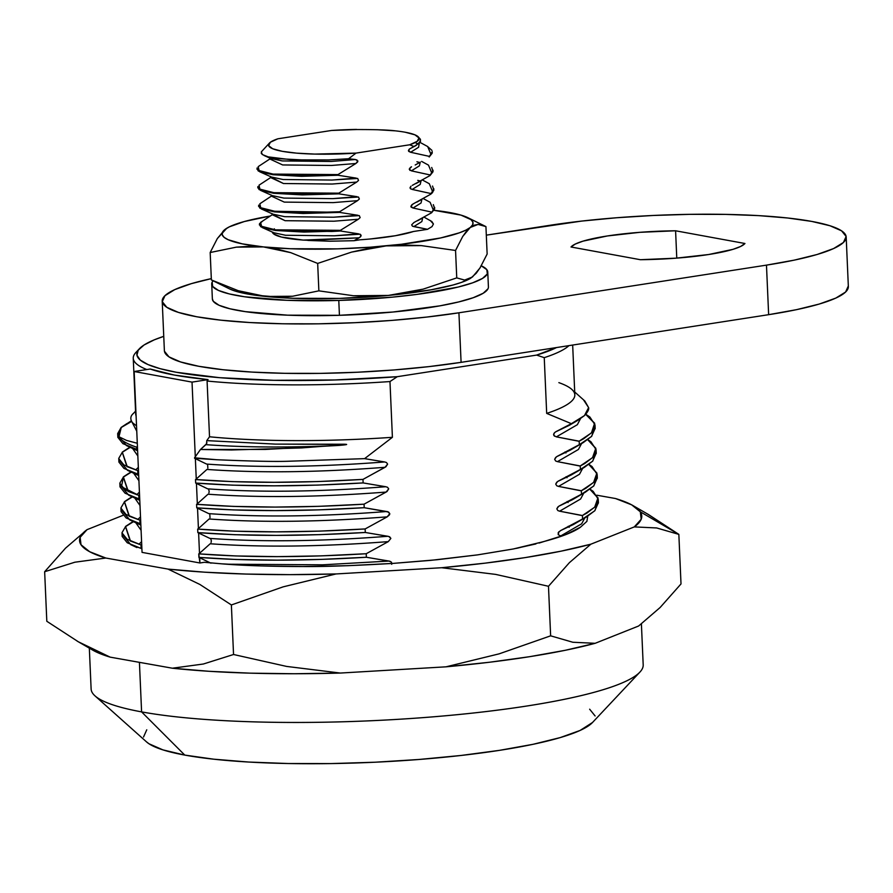 <?xml version="1.0" encoding="UTF-8"?>
<svg xmlns="http://www.w3.org/2000/svg" width="893" height="893" viewBox="0 0 893 893"><rect width="100%" height="100%" fill="white"/><g stroke="black" fill="none" stroke-linecap="round" stroke-linejoin="round"><path stroke-width="1.34" d="M549.474 225.36A188.39 29.96 177.5 0 1 811.77 221.419L787.648 217.992L758.537 215.615L725.574 214.387L689.999 214.331L653.207 215.47L616.583 217.758L581.566 221.096L486.317 235.149L549.474 225.36M211.719 284.074L212.367 298.943A138.147 21.968 -2.5 0 0 339.429 315.307A138.147 21.968 -2.5 0 0 488.415 286.887L487.757 272.019A138.147 21.968 177.5 0 1 338.782 300.439L339.429 315.307L338.782 300.439L286.966 300.305L244.704 296.789L229.255 293.909L218.428 290.415L212.657 286.452L212.154 282.155L213.07 280.793A138.147 21.968 177.5 0 0 211.719 284.074A138.147 21.968 177.5 0 0 338.782 300.439L392.273 297.157L417.064 294.377L458.053 287.077L472.665 282.824L482.544 278.393L487.332 273.939L486.819 269.653L481.048 265.69M481.305 265.801A138.147 21.968 177.5 0 1 487.757 272.019M356.463 129.552L331.549 130.467A75.358 11.989 177.5 0 1 356.597 129.418L356.463 129.552C375.462 129.518 388.388 129.943 395.264 130.836A75.358 11.989 177.5 0 1 405.31 132.253A75.358 11.989 -2.5 0 0 395.264 130.836L377.103 129.719M424.063 217.155L431.81 221.497L433.429 224.009L431.989 226.643L427.513 229.322L412.432 226.163L413.839 226.599L421.842 221.587L422.69 217.925L421.842 221.587L413.839 226.599L427.513 229.322L413.448 231.499A75.358 11.989 177.5 0 1 370.707 238.933L395.432 235.719L413.448 231.499L427.513 229.322L431.989 226.643L433.429 224.009L430.281 220.526M485.937 226.599L478.068 224.422L485.937 226.599L487.143 254.025L485.937 226.599L467.82 217.669A125.589 19.97 177.5 0 0 433.998 210.324L460.933 215.101L470.991 219.645L472.899 222.156L472.654 224.779L470.265 227.469L465.778 230.182L459.27 232.85L440.673 237.94L401.381 244.269L370.215 247.205L337.498 248.857L290.404 248.734L263.446 246.914L242.215 243.845L228.173 239.726L224.154 237.359L222.257 234.837L222.502 232.213L224.891 229.523L229.378 226.822L244.302 221.542L270.121 216.061A125.589 19.97 177.5 0 0 226.844 228.195A125.589 19.97 177.5 0 0 224.891 229.523L217.345 238.531L226.844 228.195M259.539 224.366L260.7 226.744L275.401 230.472L303.91 232.068L340.456 230.997L358.696 233.854L334.384 235.797L285.514 235.261L273.894 232.76L285.514 235.261L334.384 235.797L360.113 234.189L360.962 236.176L359.142 237.817L303.218 240.083A75.358 11.989 177.5 0 1 274.43 234.457A75.358 11.989 177.5 0 1 272.332 232.068L273.872 234.078L281.496 237.058L303.218 240.083L329.841 241.21L354.063 240.708L359.823 239.815A75.358 11.989 -2.5 0 0 370.707 238.933A75.358 11.989 177.5 0 1 359.823 239.815L354.063 240.708L360.448 236.868L361.14 235.305L360.058 234.167M272.778 232.269A74.9 11.91 -2.5 0 0 274.664 234.591A74.9 11.91 177.5 0 1 272.778 232.269M274.374 228.809L273.649 230.137L274.374 228.809M211.373 279.944L229.49 288.874A125.589 19.97 -2.5 0 0 265.612 296.465A125.589 19.97 -2.5 0 0 388.288 295.438A125.589 19.97 -2.5 0 0 470.477 278.359A125.589 19.97 -2.5 0 0 470.723 278.203L464.617 280.067L456.747 277.89L423.148 289.142L405.802 293.016L388.288 295.438L370.841 296.32L353.427 295.739L318.868 290.85L292.625 296.242L279.23 297.079L265.612 296.465L251.893 294.31L238.297 290.716L211.373 279.944L210.179 252.518L236.388 247.138L249.806 246.289L263.446 246.914L277.131 249.058L290.727 252.641L317.674 263.424L290.727 252.641L263.446 246.914L236.388 247.138L210.179 252.518L211.373 279.944L238.297 290.716L265.612 296.465L292.625 296.242L318.868 290.85L317.674 263.424L351.529 252.116L368.742 248.276L386.133 245.888L403.703 245.006L421.25 245.597L455.553 250.464L456.747 277.89L423.148 289.142L388.288 295.438L353.427 295.739L318.868 290.85L317.674 263.424L351.529 252.116L386.133 245.888L421.25 245.597L455.553 250.464L462.708 236.489L466.436 231.276L470.265 227.469L474.161 225.203L478.068 224.422L470.265 227.469L462.708 236.489L455.553 250.464L456.747 277.89L464.617 280.067L472.43 277.02L479.976 268.012L487.143 254.025M210.179 252.518L217.345 238.531L210.179 252.518M480.523 267.13L476.248 273.225L470.723 278.203L461.435 282.411L453.019 285.012L431.051 289.812L388.288 295.438L339.664 298.407L292.569 298.284L254.181 295.07L236.388 291.442L229.445 288.852M467.82 217.669A125.589 19.97 177.5 0 1 470.265 227.469A125.589 19.97 177.5 0 1 386.133 245.888A125.589 19.97 177.5 0 1 263.446 246.914A125.589 19.97 177.5 0 1 224.891 229.523M358.696 233.854L340.456 230.997L340.423 230.327L303.866 231.399L275.379 229.814L260.678 226.085L259.506 223.708L262.531 221.207M259.428 224.991L259.506 223.708M272.22 214.711L285.079 220.694L333.926 221.207L358.327 219.243L340.423 230.327L275.58 229.836L261.593 226.621L260.633 222.357L272.175 214.789L272.119 213.617M258.635 206.082L261.292 208.929L274.419 211.875L339.641 212.411L357.881 215.269L333.58 217.211L284.7 216.675L273.079 214.186L284.7 216.675L333.58 217.211L359.299 215.604L360.147 217.602L358.327 219.243L333.926 221.207L285.079 220.694L272.7 214.353M258.724 205.792L259.896 208.169L274.597 211.898L303.107 213.483L339.641 212.411L339.619 211.753L303.062 212.824L274.575 211.228L259.863 207.5L258.702 205.122L258.613 206.417M257.831 187.497L260.488 190.343L273.604 193.29L338.838 193.837L357.066 196.683L332.765 198.637L283.885 198.09L272.276 195.6L283.885 198.09L332.765 198.637L358.495 197.029L359.343 199.016L357.524 200.657L333.111 202.622L284.275 202.108L271.416 196.125L284.275 202.108L333.111 202.622L357.524 200.657L339.619 211.753L331.638 212.199L274.776 211.261L260.778 208.036L259.83 203.783L271.874 195.779M257.921 187.206L259.082 189.584L273.783 193.312L302.292 194.897L338.838 193.837L338.804 193.167L302.247 194.239L273.76 192.654L259.048 188.925L257.887 186.548L257.798 187.831M270.601 177.54L283.461 183.523L332.308 184.036L356.709 182.072L338.804 193.167L273.961 192.676L259.975 189.45L259.015 185.197L270.557 177.618L270.501 176.457M257.017 168.922L259.673 171.757L272.8 174.704L338.023 175.251L356.262 178.109L331.95 180.051L283.081 179.515L271.461 177.026L283.081 179.515L331.95 180.051L357.68 178.444L358.528 180.431L356.709 182.072L332.308 184.036L283.461 183.523L271.081 177.194M257.106 168.621L258.267 171.009L272.968 174.727L301.477 176.323L338.023 175.251L337.989 174.593L301.432 175.664L272.945 174.068L258.244 170.34L257.072 167.962L256.994 169.257M328.624 159.925L348.605 158.742L356.039 153.105A75.358 11.989 177.5 0 1 269.407 143.103L261.303 151.899L262.352 154.556L268.157 156.867L292.469 159.88L328.624 159.925L348.605 158.742L355.447 159.523L331.147 161.466L282.266 160.93L270.646 158.441L282.266 160.93L331.147 161.466L355.447 159.523L357.892 160.986L355.894 163.497L331.493 165.462L282.646 164.948L269.786 158.965L282.646 164.948L331.493 165.462L355.894 163.497L337.989 174.593L273.146 174.09L259.16 170.876L258.2 166.623L269.742 159.043L269.686 157.871M269.407 143.103A75.358 11.989 177.5 0 1 277.913 138.783L270.412 142.221L268.614 145.637L272.678 148.751L282.277 151.319L296.666 153.149L314.716 154.087L356.039 153.105L409.664 144.789L417.176 141.34L418.962 137.935L414.91 134.821L405.31 132.253A75.358 11.989 177.5 0 1 418.013 136.607A75.358 11.989 177.5 0 1 409.664 144.789L414.017 146.508L419.554 142.913L420.514 139.386L418.013 136.607M261.202 153.183L262.352 154.556L268.157 156.867L278.393 158.697L309.525 160.293M331.549 130.467L277.913 138.783L331.549 130.467M420 142.378L427.68 146.541L431.029 154.612L429.153 156.331L410.59 152.268L418.594 147.267L419.275 143.204L418.594 147.267L410.59 152.268L408.614 151.319L409.351 149.064L416.071 145.47L420.625 141.127M432.156 153.25L432.223 151.631L429.176 157.001L432.156 153.25M427.479 146.43L431.922 150.381M415.2 164.993L420.357 162.124M418.013 143.673L416.105 143.193M421.63 161.41L428.484 165.127L431.832 173.186L429.968 174.916L411.394 170.853L419.409 165.841L420.257 162.18L419.409 165.841L411.394 170.853L409.228 169.078L411.494 166.779L410.155 167.65M432.96 171.836L433.027 170.206L429.991 175.575L432.96 171.836M431.71 167.471L432.938 171.166M412.309 185.353L429.991 175.575L412.309 185.353M418.817 162.258L416.919 161.778M422.445 179.995L429.299 183.712L432.647 191.772L430.772 193.502L412.209 189.439L420.212 184.427L421.072 180.754L420.212 184.427L412.209 189.439L410.233 188.49L410.97 186.224L410.043 187.664L410.813 188.992M433.775 190.41L433.842 188.791L430.806 194.161L433.775 190.41M433.842 189.126L432.558 192.564L430.806 194.161L413.124 203.939L430.806 194.161L430.772 193.502L412.209 189.439M432.525 186.045L433.741 189.751M419.632 180.832L417.734 180.364M416.819 202.153L421.976 199.284M413.024 208.013L411.048 207.064L411.785 204.81L413.124 203.939L410.858 206.238L413.024 208.013L421.027 203.012L421.887 199.34L421.027 203.012L413.024 208.013L431.587 212.076L413.024 208.013M423.26 198.57L430.113 202.287L433.462 210.346L431.62 212.746L434.59 208.995L434.657 207.377L431.62 212.746L413.928 222.524L431.62 212.746M433.339 204.631L434.556 208.337M417.634 220.738L422.791 217.87M412.432 226.163L411.662 224.824L413.928 222.524L411.662 224.824L412.432 226.163M259.45 224.668L262.107 227.503L275.234 230.45L331.828 231.477L340.456 230.997L340.423 230.327M358.327 219.243L360.147 217.602L359.287 215.604M339.641 212.411L339.619 211.753M357.524 200.657L359.343 199.016L358.428 197.007M338.838 193.837L338.804 193.167M356.709 182.072L358.528 180.431L357.624 178.421M338.023 175.251L337.989 174.593M355.894 163.497L357.713 161.856L356.809 159.836M355.447 159.523L348.605 158.742L356.039 153.105L409.664 144.789L414.017 146.508L409.351 149.064L408.425 150.493L410.59 152.268M429.153 156.331L429.176 157.001M409.228 169.078L409.999 170.418M411.394 170.853L429.968 174.916L429.991 175.575M273.158 233.207L272.934 232.202M359.142 237.817L354.063 240.708L329.841 241.21L307.918 240.44L359.142 237.817M164.435 351.228L168.978 356.865L180.587 361.955L198.793 366.297L222.915 369.713L252.027 372.091L285.001 373.33L320.565 373.374L357.367 372.236L393.98 369.959L429.008 366.61L461.089 362.346L458.924 312.796A188.39 29.96 177.5 0 1 264.395 323.244A188.39 29.96 177.5 0 1 162.213 301.131A188.39 29.96 177.5 0 1 211.317 278.627L191.325 283.65L174.771 289.611L164.959 295.695L162.269 301.678L166.824 307.315L178.421 312.405L196.639 316.747L220.761 320.163L249.861 322.54L282.835 323.779L318.399 323.824L355.202 322.686L391.815 320.408L426.843 317.06L458.924 312.796L766.473 265.132L794.402 260.109L817.073 254.505L833.638 248.544L843.45 242.461L846.129 236.478L841.586 230.84L829.977 225.75L811.77 221.419A188.39 29.96 177.5 0 1 846.184 237.036A188.39 29.96 177.5 0 1 766.473 265.132L768.639 314.682L796.556 309.659L819.238 304.055L835.803 298.095L845.615 292.011L848.294 286.028M675.588 230.785L744.952 243.499L740.654 246.457L732.941 249.348L708.607 254.527L675.968 258.177L640.37 259.707L571.007 246.993L575.293 244.046L583.017 241.143L607.34 235.964L639.98 232.314L675.588 230.785L676.771 258.122L675.588 230.785L744.952 243.499A87.916 13.987 177.5 0 1 640.37 259.707L571.007 246.993A87.916 13.987 177.5 0 1 675.588 230.785M487.98 288.807L483.191 293.25L473.312 297.682L458.701 301.934L439.925 305.841L392.92 312.025L339.429 315.307L287.613 315.173L245.352 311.646L229.903 308.766L219.075 305.283L213.304 301.309L212.367 298.842M162.213 301.131L164.379 350.681A188.39 29.96 -2.5 0 0 266.56 372.794A188.39 29.96 -2.5 0 0 461.089 362.346L768.639 314.682A188.39 29.96 -2.5 0 0 848.35 286.586L846.184 237.036M461.089 362.346L458.924 312.796L766.473 265.132L768.639 314.682L461.089 362.346M89.333 648.151L91.119 688.983A276.305 43.947 -2.5 0 0 141.596 711.888L139.431 662.349L141.596 711.888L184.773 755.087A226.063 35.954 -2.5 0 0 420.759 759.34A226.063 35.954 -2.5 0 0 592.472 722.537L639.901 672.105A276.305 43.947 177.5 0 1 430.035 717.09A276.305 43.947 177.5 0 1 141.596 711.888A276.305 43.947 -2.5 0 0 451.545 715.215A276.305 43.947 -2.5 0 0 643.194 664.883L641.408 623.973M647.325 513.877L678.847 534.382L681.013 583.933L660.139 607.486L638.629 626.004L595.185 643.295L638.629 626.004L660.139 607.486L681.013 583.933L678.847 534.382L648.474 514.535L632.981 505.572A281.384 44.75 177.5 0 1 640.314 511.812L678.847 534.382L656.668 527.953L634.298 526.903L590.853 544.194L560.882 551.204L525.341 557.578L485.245 563.137L441.678 567.725L336.014 573.953L289.868 574.645L245.698 574.054L204.709 572.19L168.051 569.098L105.82 558.036L89.657 551.718L81.017 544.752L80.136 537.329L87.034 529.661L122.921 515.373L87.034 529.661L65.513 548.168L87.034 529.661A281.384 44.75 177.5 0 0 105.82 558.036L74.867 562.21L44.65 571.732L65.513 548.168L44.65 571.732L46.816 621.282L44.65 571.732L74.867 562.21L105.82 558.036L168.051 569.098L199.898 584.469L168.051 569.098A281.384 44.75 177.5 0 0 336.014 573.953L283.137 586.857L231.376 604.952L199.898 584.469L231.376 604.952L233.542 654.502L231.376 604.952L283.137 586.857L336.014 573.953L441.678 567.725L495.682 574.4L441.678 567.725A281.384 44.75 177.5 0 0 590.853 544.194L569.377 562.679L548.481 586.277L550.635 635.827L572.848 642.257L595.185 643.295L565.202 650.305L529.672 656.679L489.565 662.238L446.009 666.825L340.333 673.054L294.199 673.746L250.018 673.155L209.029 671.29L172.371 668.21L110.152 657.136L92.582 650.037M77.189 641.129L92.682 650.093A281.384 44.75 -2.5 0 0 110.152 657.136L78.338 641.788L46.816 621.282L78.338 641.788L110.152 657.136L172.371 668.21L203.37 664.012L233.542 654.502L286.608 666.424L340.333 673.054L446.009 666.825L499.154 653.843L550.635 635.827L548.481 586.277L569.377 562.679L590.853 544.194L634.298 526.903A281.384 44.75 177.5 0 0 640.314 511.812L641.196 519.235L634.298 526.903L656.668 527.953L678.847 534.382L640.314 511.812L631.675 504.846L615.511 498.528L596.792 495.202L615.511 498.528A281.384 44.75 177.5 0 1 632.981 505.572M517.293 548.19L541.515 542.14L513.341 548.972L477.521 554.888L430.66 560.369L392.82 563.416C353.204 565.727 323.266 566.765 302.995 566.542C269.719 566.475 242.561 565.57 221.542 563.818L260.455 565.905L302.995 566.542L347.79 565.693L392.82 563.416L436.766 559.766L477.521 554.888L513.341 548.972L535.912 543.937M136.908 547.554L130.78 544.674L141.116 548.425L140.96 544.897L130.199 540.946L125.478 526.524L131.383 522.606L125.746 526.29L122.006 532.686L122.174 536.436L127.241 542.765L141.116 548.425L140.96 544.897L127.096 539.238L122.017 532.909M142.054 552.376L199.92 562.981L204.363 562.289L221.542 563.818L204.363 562.289L199.92 562.981L199.697 557.768L198.916 557.388C247.484 561.117 303.307 561.072 366.376 557.254L389.895 561.25L391.525 562.222L391.703 564.309L391.525 562.222L388.98 561.061L322.418 564.822L226.643 564.197L322.418 564.822L388.98 561.061L366.376 557.254L366.219 553.727C303.162 557.545 247.339 557.589 198.759 553.861L198.916 557.388L235.819 559.476L277.355 560.145L321.112 559.409L366.376 557.254L366.219 553.727L320.978 555.881L277.21 556.629L235.663 555.948L198.759 553.861L199.92 562.981L142.054 552.376L141.898 548.804L141.116 548.425L141.898 548.804L142.054 552.376M539.138 543.044L565.236 534.829L580.417 527.238L586.891 521.378L587.817 515.629L586.891 521.378L580.417 527.238A226.063 35.954 177.5 0 1 541.515 542.14L516.288 548.391M548.481 586.277L495.682 574.4L548.481 586.277M203.37 664.012L172.371 668.21A281.384 44.75 -2.5 0 0 340.333 673.054L286.608 666.424L233.542 654.502L203.37 664.012M572.848 642.257L550.635 635.827L499.154 653.843L446.009 666.825A281.384 44.75 -2.5 0 0 595.185 643.295L572.848 642.257M118.077 435.337L126.449 445.574L136.785 449.324L137.422 446.176L134.162 371.51L150.214 369.021A218.528 34.76 -2.5 0 0 208.08 379.625L174.369 375.071L150.214 369.021L134.162 371.51L192.028 382.115L208.08 379.625L192.028 382.115L195.288 456.781L200.467 449.492L206.529 443.832L206.774 440.629L209.52 436.777L207.087 381.032L208.08 379.625L207.087 381.032A219.79 34.961 -2.5 0 0 389.973 381.557L397.262 376.69L334.775 379.971L273.794 380.306L219.444 377.672L176.312 372.269L160.126 368.675L148.026 364.578L140.246 360.058L136.953 355.224L138.225 350.179L144.041 345.011L154.266 339.853L163.754 336.348A216.017 34.358 177.5 0 0 139.42 348.716A216.017 34.358 177.5 0 0 397.262 376.69L536.637 355.09L397.262 376.69L389.973 381.557A219.79 34.961 177.5 0 1 207.087 381.032L209.52 436.777L206.774 440.629L275.39 444.111L344.151 444.223C347.656 444.323 347.433 444.58 343.47 445.015L339.139 445.417C289.343 447.75 244.916 447.493 205.87 444.658L206.942 442.772M141.708 544.373L140.815 524.035L140.034 523.644L140.815 524.035L141.708 544.373L140.96 544.897L141.708 544.373L141.898 548.804L141.708 544.373M121.325 509.657L129.697 519.893L140.034 523.644L139.877 520.117L140.625 519.603L139.732 499.254L138.951 498.874L139.732 499.254L140.625 519.603L139.978 520.173L129.117 516.165L124.395 501.754L130.3 497.825L124.663 501.52L120.923 507.916L121.091 511.656L126.17 517.985L140.034 523.644L139.877 520.117L126.013 514.457L120.935 508.139M120.242 484.888L128.614 495.124L138.951 498.874L138.795 495.347L139.542 494.822L138.649 474.484L137.868 474.094L138.649 474.484L139.542 494.822L138.895 495.392L128.034 491.396L123.312 476.974L129.217 473.056L123.58 476.739L119.841 483.135L120.008 486.886L125.087 493.215L138.951 498.874L138.795 495.347L124.931 489.688L119.852 483.359M119.16 460.107L127.532 470.343L137.868 474.094L137.712 470.566L138.46 470.053L137.567 449.704L136.785 449.324L137.567 449.704L138.46 470.053L137.812 470.622L126.951 466.615L122.229 452.204L128.134 448.275L122.497 451.97L118.758 458.366L118.925 462.105L124.004 468.434L137.868 474.094L137.712 470.566L123.848 464.907L118.769 458.589M209.888 538.412L198.614 532.987L199.496 553.336L210.19 543.759C262.151 547.476 321.513 546.773 388.288 541.616L366.219 553.727L388.288 541.616C321.513 546.773 262.151 547.476 210.19 543.759M211.351 540.868L210.904 539.35M208.795 513.631C260.723 517.348 320.062 516.645 386.814 511.51C320.062 516.645 260.723 517.348 208.795 513.631L197.532 508.206L198.425 528.556L209.107 518.978C261.069 522.706 320.442 521.992 387.216 516.846L365.137 528.946C302.08 532.775 246.256 532.82 197.677 529.08L197.833 532.608C246.401 536.347 302.225 536.302 365.293 532.474L388.812 536.481L390.866 538.412L388.288 541.616L390.866 538.412L389.683 536.838L387.897 536.28C321.145 541.426 261.805 542.129 209.877 538.401C261.805 542.129 321.145 541.426 387.897 536.28L365.293 532.474L365.137 528.946L319.895 531.112L276.127 531.848L234.58 531.179L197.677 529.08L197.833 532.608L234.736 534.706L276.272 535.376L320.029 534.639L365.293 532.474L365.137 528.946L387.216 516.846C320.442 521.992 261.069 522.706 209.107 518.978M209.833 514.602L210 517.683M207.712 488.851L207.712 488.851C259.651 492.579 318.98 491.876 385.731 486.73L387.517 487.288L388.701 488.862L387.004 491.541L364.065 504.177C300.997 507.994 245.173 508.039 196.594 504.311L196.75 507.838C245.318 511.566 301.142 511.522 364.21 507.704L387.729 511.7L389.783 513.642L387.216 516.846L389.538 514.759L389.783 513.642L388.6 512.057L364.21 507.704L364.065 504.177L318.812 506.331L275.044 507.079L233.497 506.398L196.594 504.311L196.75 507.838L233.653 509.925L275.2 510.595L318.957 509.858L364.21 507.704L364.065 504.177L386.133 492.065C319.359 497.211 259.986 497.926 208.024 494.209L208.024 494.209C259.986 497.926 319.359 497.211 386.133 492.065L388.701 488.862L387.517 487.288L385.731 486.73C318.98 491.876 259.651 492.579 207.712 488.851L196.449 483.437L197.342 503.786L208.024 494.209M209.185 491.284L208.929 492.903M208.75 489.822L209.185 491.295M206.629 464.081L206.629 464.081C258.568 467.798 317.908 467.095 384.649 461.96L386.435 462.507L387.618 464.092L385.921 466.76L362.982 479.396C299.914 483.225 244.09 483.269 195.511 479.53L195.667 483.057C244.247 486.797 300.059 486.752 363.127 482.923L385.731 486.73L363.127 482.923L362.982 479.396L317.729 481.561L273.961 482.298L232.414 481.628L195.511 479.53L195.667 483.057L232.571 485.156L274.118 485.825L317.875 485.089L363.127 482.923L362.982 479.396L385.05 467.296C318.276 472.442 258.903 473.156 206.942 469.428L206.953 469.428C258.903 473.156 318.276 472.442 385.05 467.296L387.618 464.092L386.435 462.507L384.649 461.96C317.908 467.095 258.568 467.798 206.629 464.081L195.366 458.656L196.259 479.005L206.953 469.428M207.656 465.03L207.846 468.122M565.928 452.974L564.934 451.981M567.01 477.755L566.017 476.762M206.774 440.629L275.39 444.111L346.64 444.468L301.611 447.929L231.466 449.972L200.467 449.492L205.87 444.658C244.916 447.493 289.343 447.75 339.139 445.417L265.366 449.447L200.467 449.492L194.562 457.796A238.632 37.953 -2.5 0 0 216.809 459.739C250.777 461.179 274.151 461.692 286.954 461.29L364.601 458.645L384.649 461.96L364.601 458.645L392.407 437.302A219.79 34.961 177.5 0 1 209.52 436.777A219.79 34.961 -2.5 0 0 392.407 437.302L389.973 381.557L392.407 437.302L364.601 458.645L286.954 461.29C274.073 461.692 250.687 461.179 216.809 459.739A238.632 37.953 177.5 0 1 194.562 457.796L216.809 459.739L194.585 458.288L195.366 458.656L194.562 457.796L195.288 456.781L192.028 382.115L134.162 371.51L137.567 449.704L137.422 446.176L136.696 447.192A238.632 37.953 177.5 0 1 118.021 435.204L121.147 427.423L127.052 423.505M131.572 421.44L121.258 427.49L118.97 436.755L118.021 435.204A238.632 37.953 -2.5 0 0 136.696 447.192L136.785 449.324L122.921 443.665L117.843 437.336L117.675 433.585L121.147 427.423M118.021 435.204L118.97 436.755L126.56 440.428L137.288 443.263L126.56 440.428L118.97 436.755L121.258 427.49L131.26 420.849M132.041 422.132L136.763 431.207L132.041 422.132M136.428 425.827L132.499 422.702C129.92 419.096 130.322 415.926 133.693 413.169C130.333 415.904 129.931 419.085 132.499 422.702L136.45 425.849M130.222 447.337L122.341 452.26L127.264 466.771L122.341 452.26L129.876 447.181M132.577 448.442L137.846 455.988L132.577 448.442M131.304 472.118L123.424 477.041L128.346 491.541M138.795 495.369L121.459 486.73L123.424 477.041L130.958 471.95M133.649 473.223L138.928 480.758L133.649 473.223M132.387 496.888L124.507 501.81L129.429 516.321L124.507 501.81L132.041 496.731M134.731 497.993L140.011 505.538L134.731 497.993M133.47 521.668L125.589 526.591L130.512 541.091L125.589 526.591L133.124 521.501M135.814 522.773L141.094 530.308L135.814 522.773M195.612 479.586L196.259 479.005L195.612 479.586M196.694 504.355L197.342 503.786L196.694 504.355M196.449 483.437L195.667 483.057L196.449 483.437L197.342 503.786M197.777 529.136L198.425 528.556L197.777 529.136M197.532 508.206L196.75 507.838L197.532 508.206L198.425 528.556M198.86 553.906L199.496 553.336L198.86 553.906M211.083 542.464L211.351 540.845M198.614 532.987L197.833 532.608L198.614 532.987L199.496 553.336M210.96 563.182L199.697 557.768M595.173 428.685L595.006 424.878L589.86 416.998L585.763 414.263L594.693 423.271L591.612 432.681L583.765 438.686L578.999 441.287L556.384 436.856L577.336 424.7L580.528 418.65L577.336 424.7L556.384 436.856L553.883 435.572L553.917 433.462L555.435 431.966L569.131 425.403L556.306 431.464L577.704 420.413L584.457 415.591L588.61 407.61L583.62 400.019M583.397 438.898L591.501 432.748L594.582 423.349L585.685 414.352L594.582 423.349L591.501 432.748L583.408 438.887M596.256 453.454L596.077 449.648L590.943 441.767L587.84 439.624L595.865 448.364L592.695 457.462L584.848 463.456L580.082 466.057L557.455 461.636L578.418 449.469L581.6 443.553L578.418 449.469L557.455 461.636L555.692 461.011L554.653 459.315L556.506 456.747L570.214 450.172L557.388 456.245L583.308 442.56L591.702 436.275L594.816 426.709M584.48 463.668L592.584 457.529L595.754 448.431L587.728 439.702L595.754 448.431L592.584 457.529L584.491 463.668M597.339 478.235L597.16 474.429L592.026 466.548L588.922 464.393L596.948 473.145L593.778 482.231L585.92 488.237L581.164 490.837L558.538 486.406L579.501 474.25L582.683 468.334L579.501 474.25L558.538 486.406L556.774 485.792L555.736 484.095L557.589 481.517L571.297 474.953L558.471 481.014L584.39 467.34L592.785 461.045L595.899 451.49M585.562 488.449L593.655 482.298L596.837 473.212L588.811 464.472L596.837 473.212L593.655 482.298L585.574 488.438M598.422 503.005L598.243 499.209L593.108 491.317L590.005 489.174L598.031 497.914L594.85 507.012L587.002 513.006L582.247 515.607L559.621 511.187L580.584 499.02L583.765 493.115L580.584 499.02L559.621 511.187L557.857 510.573L556.819 508.865L558.672 506.298L572.38 499.723L559.554 505.795L585.473 492.11L593.867 485.825L597.049 476.471M586.645 513.218L594.738 507.079L597.908 497.993L589.893 489.252L597.908 497.993L594.738 507.079L586.656 513.218M558.94 531.715L558.214 534.673L560.704 535.956L581.667 523.8L584.837 517.884L581.667 523.8L560.704 535.956L558.214 534.673L558.248 532.563L560.637 530.565L573.462 524.504L560.637 530.565L586.556 516.891L594.95 510.595L598.131 501.252M141.596 711.888A276.305 43.947 177.5 0 1 95.026 695.904L146.664 742.005A226.063 35.954 -2.5 0 0 184.773 755.087L141.596 711.888M589.648 709.198L595.106 715.963M592.528 722.482L580.115 730.441L560.235 737.585L533.021 744.315L499.522 750.343L461.011 755.467L418.984 759.474L375.049 762.22L330.89 763.582L288.205 763.526L248.645 762.042L213.717 759.184L184.773 755.087L162.917 749.874L148.986 743.769L146.519 741.871M143.539 737.004L146.753 729.827M558.862 382.639A219.79 34.961 177.5 0 1 571.721 389.315A219.79 34.961 177.5 0 1 546.683 413.392L544.25 357.658L536.637 355.09A216.017 34.358 177.5 0 0 556.518 347.556L536.637 355.09L544.25 357.658A219.79 34.961 -2.5 0 0 568.964 345.624A219.79 34.961 177.5 0 1 544.25 357.658L546.683 413.392A219.79 34.961 -2.5 0 0 574.835 394.818L572.67 345.055M595.006 424.878L591.345 432.96L579.166 441.187L579.323 444.714L591.49 436.487L595.151 428.406M139.42 348.716L135.87 352.501A219.79 34.961 -2.5 0 0 146.843 369.546A219.79 34.961 177.5 0 1 133.247 358.249A219.79 34.961 177.5 0 1 137.957 350.592M133.247 358.249L135.68 413.995A219.79 34.961 -2.5 0 0 136.093 415.904A219.79 34.961 177.5 0 1 135.926 412.053M556.306 431.464L571.386 423.673L546.683 413.392L571.386 423.673L584.457 415.591C587.761 412.064 589.146 409.396 588.61 407.61L584.837 401.024L574.712 391.982M596.077 449.648L592.416 457.741L580.249 465.967L580.405 469.495L592.572 461.268L596.234 453.175M597.16 474.429L593.499 482.521L581.332 490.737L581.488 494.264L593.655 486.049L597.317 477.956M598.243 499.209L594.582 507.291L582.415 515.518L582.56 519.045L594.738 510.818L598.399 502.726M138.46 470.053L138.649 474.484L138.46 470.053M139.542 494.822L139.732 499.254L139.542 494.822M140.625 519.603L140.815 524.035L140.625 519.603M196.259 479.005L195.366 458.656M569.176 527.305L568.182 526.312M122.397 534.438L130.78 544.674M554.609 432.614L553.571 434.545L554.609 436.242M556.384 436.856L579.166 441.187L579.323 444.714M555.692 457.395L554.653 459.315L555.692 461.011M557.455 461.636L580.249 465.967L580.405 469.495M556.774 482.164L555.736 484.095L556.774 485.792M558.538 486.406L581.332 490.737L581.488 494.264M557.857 506.945L556.819 508.865L557.857 510.573M559.621 511.187L582.415 515.518L582.56 519.045M568.093 502.525L567.1 501.531M273.079 214.186L261.292 208.929M271.896 195.779L271.372 196.203L271.305 195.042M272.276 195.6L260.488 190.343M271.461 177.026L259.673 171.757M270.646 158.441L264.06 155.505M416.071 145.47L414.385 146.407M421.172 180.71L416.004 183.567M262.107 227.503L273.894 232.76M137.622 450.82L126.449 445.574M138.348 467.363L135.624 469.941M138.705 475.589L127.532 470.343M139.42 492.143L136.707 494.722M139.788 500.37L128.614 495.124M140.502 516.913L137.79 519.492M140.871 525.14L129.697 519.893M141.585 541.694L138.873 544.272M583.04 439.099L583.765 438.686M569.131 425.403L577.704 420.413M584.122 463.88L584.848 463.456M570.214 450.172L583.308 442.56M585.205 488.65L585.92 488.237M571.297 474.953L584.39 467.34M586.288 513.43L587.002 513.006M572.38 499.723L585.473 492.11M573.462 524.504L586.556 516.891M133.09 413.772L135.557 411.16"/></g></svg>
